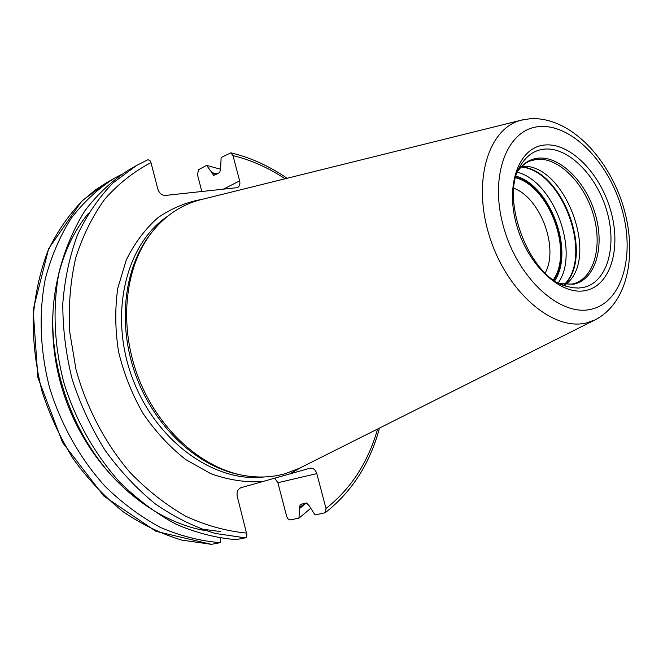 <?xml version="1.0" encoding="UTF-8"?>
<svg xmlns="http://www.w3.org/2000/svg" width="663" height="663" viewBox="0 0 663 663"><rect width="100%" height="100%" fill="white"/><g stroke="black" fill="none" stroke-linecap="round" stroke-linejoin="round"><path stroke-width="0.99" d="M596.443 319.193L595.117 319.864C629.759 301.872 637.591 250.2 622.176 202.787C606.347 155.341 568.945 116.721 530.408 118.669L521.284 120.177C488.051 128.166 471.932 182.018 489.75 237.147C507.145 292.391 553.191 331.483 586.515 322.889L595.117 319.864L299.286 468.318L285.032 473.738C272.153 477.36 258.62 477.973 244.432 475.578C201.013 468.219 157.065 428.298 137.572 375.54C118.055 322.798 125.456 263.891 153.65 230.053C166.612 214.671 182.068 204.618 200.035 199.878L202.265 199.323M299.286 468.318L301.342 467.291M240.586 474.832C197.964 467.025 155.15 427.743 136.072 376.095C116.97 324.464 123.923 266.775 151.214 233.119M245.335 537.859L215.127 533.417C194.707 527.135 174.85 517.364 155.54 504.095C136.901 488.946 120.061 470.987 105.011 450.21C91.312 428.149 80.389 404.579 72.234 379.509C65.877 354.042 62.736 328.715 62.803 303.513C64.734 278.874 69.665 255.91 77.621 234.603C87.126 214.621 98.936 197.392 113.041 182.889L136.462 165.543L128.191 170.292C111.972 180.726 97.56 194.193 84.963 210.677C73.676 228.743 65.073 249.056 59.173 271.615C52.443 306.629 53.976 345.009 63.897 382.775C75.516 420.151 94.884 454.486 119.804 482.225C137.274 499.388 155.921 513.336 175.761 524.077C195.908 532.812 216.005 537.991 236.053 539.632L245.608 537.776L246.503 536.939L246.968 534.991L237.271 496.454C236.492 492.004 237.752 489.079 241.059 487.686L310.011 468.202C313.193 467.846 315.455 469.653 316.806 473.614L325.997 508.488L325.218 512.731L315.041 514.952L309.082 505.612L306.422 502.985L300.173 504.435L299.618 507.585L304.914 503.3M299.618 507.585L298.963 518.159L289.847 519.958L287.85 518.806L286.698 516.469L277.88 482.705L274.755 478.164M217.083 173.938L211.853 172.587L206.599 165.36L198.627 169.653L197.433 174.609L201.875 191.615M211.853 172.587L213.635 175.397L219.702 172.562L220.63 168.767L221.119 157.545L230.84 152.813L232.995 155.606L239.658 180.875C240.338 184.065 239.608 186.32 237.47 187.629L165.418 195.444C161.805 195.394 159.277 193.289 157.835 189.129L150.982 162.634L149.904 160.438L147.841 159.758L136.462 165.543L147.841 159.758M211.331 544.331L181.861 540.105C161.764 534.071 142.238 524.657 123.293 511.853C105.027 497.217 88.552 479.855 73.858 459.766C60.499 438.425 49.891 415.61 42.009 391.319C35.901 366.639 32.943 342.058 33.15 317.585C35.172 293.634 40.161 271.275 48.101 250.498C57.565 230.989 69.292 214.124 83.273 199.886L106.47 182.781L95.257 190.032L81.334 201.66L48.672 248.592L33.158 309.911L37.899 377.587L62.579 442.569L103.867 496.115L155.987 531.32L211.331 544.331M220.605 538.232L220.298 542.649L211.654 544.306M220.298 542.649C200.375 541.066 180.419 535.986 160.429 527.408C140.755 516.85 122.274 503.126 104.986 486.236C80.314 458.937 61.195 425.124 49.758 388.294C40.012 351.083 38.587 313.234 45.357 278.651C51.275 256.374 59.861 236.293 71.115 218.417C83.662 202.082 98.016 188.731 114.169 178.355L121.304 174.551M205.779 530.682C149.192 521.234 91.751 470.075 66.54 401.803C41.28 333.555 51.615 257.335 88.452 213.345M299.817 508.33L306.331 503.002M310.632 508.372L298.963 518.159M206.599 165.36L220.738 169.289M565.431 284.535C600.819 259.308 565.009 162.46 521.723 166.322M553.431 279.687C573.271 251.327 549.279 186.436 515.764 177.808M545.226 272.932C559.033 247.995 540.635 198.229 513.924 188.275M553.895 280.001C573.71 251.302 549.627 186.17 515.905 177.261M591.181 309.256C622.366 302.278 635.353 255.247 621.819 208.828C608.709 162.336 571.531 123.923 539.558 126.592C507.402 128.498 488.954 175.289 503.515 226.787C517.604 278.369 560.243 317.005 591.181 309.256M585.868 290.469C561.138 296.212 527.665 265.432 516.535 224.815C505.024 184.256 519.228 146.937 544.762 145.015C570.147 142.487 600.164 173.126 610.681 210.519C621.538 247.863 610.789 285.33 585.868 290.469M200.035 199.878L522.742 119.812M263.791 476.987C214.116 483.02 155.44 440.903 132.202 377.529C108.624 314.279 125.788 244.117 167.441 216.387M289.665 473.946L301.972 466.976M222.859 189.419L239.658 180.875M277.88 482.705L316.806 473.614M285.073 178.778C268.548 167.789 251.194 160.065 232.995 155.606M325.997 508.488C350.942 488.805 368.147 462.318 377.595 429.019M262.44 481.636C245.542 482.598 228.362 479.954 210.9 473.722L185.648 459.517C169.612 446.87 155.391 431.489 142.984 413.372C131.987 394.046 123.857 373.526 118.578 351.821C115.13 329.959 114.856 308.767 117.774 288.239L126.268 260.012C134.606 243.072 145.197 228.934 158.059 217.597C171.899 208.107 186.858 201.966 202.944 199.157M246.735 533.093C226.464 531.187 206.176 525.585 185.872 516.303C165.916 504.924 147.252 490.255 129.89 472.288C105.218 443.315 86.522 407.762 76.005 369.506L69.574 331.061C68.372 305.461 70.427 281.029 75.739 257.791C82.8 235.672 92.53 216.072 104.928 198.991C118.586 183.634 133.934 171.518 150.982 162.634M220.812 531.618L200.707 528.925M138.02 499.413C75.516 453.84 39.507 356.445 57.325 281.178M216.246 174.377L212.044 173.308M518.839 169.04L521.416 164.225C527.193 155.183 534.776 150.153 544.166 149.134C568.324 146.647 596.965 175.786 606.976 211.422C617.311 247.001 606.993 282.645 583.249 287.469L578.683 288.04L572.716 287.742L566.558 286.317L561.47 284.344M560.102 283.681L573.512 284.22C595.291 279.894 604.929 247.374 595.498 214.853C586.374 182.267 560.078 155.747 537.966 158.175C529.986 159.079 523.405 163.164 518.234 170.432M518.209 170.474L521.822 166.222L525.85 163.023L529.339 161.2L536.558 159.352C557.964 157.007 583.432 181.952 592.962 213.337C602.75 244.664 594.827 276.993 574.548 283.466L572.078 284.112L560.061 283.656M572.293 284.079L574.548 283.466M564.71 284.477C594.413 255.777 562.439 169.305 521.209 166.836M564.437 284.444C593.609 255.504 562.009 170.035 521.027 167.026M558.362 282.761C579.893 252.023 553.862 181.604 517.505 172.256M554.79 280.606C574.548 251.244 550.307 185.665 516.195 176.225M114.169 178.355L106.47 182.781M379.476 428.083C369.995 463.57 351.912 491.789 325.218 512.731M287.112 178.272C269.385 166.082 250.622 157.595 230.84 152.813M561.975 284.568L566.558 286.317C528.776 277.814 498.253 195.27 521.416 164.225L519.079 168.535"/></g></svg>
